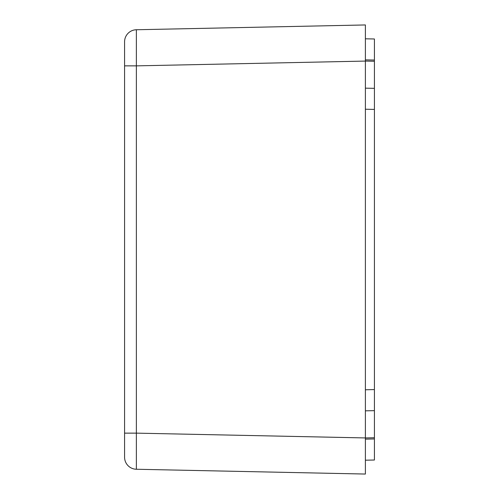 <?xml version="1.0" encoding="UTF-8"?>
<svg xmlns="http://www.w3.org/2000/svg" width="499" height="499" viewBox="0 0 499 499"><rect width="100%" height="100%" fill="white"/><g stroke="black" fill="none" stroke-linecap="round" stroke-linejoin="round"><path stroke-width="0.75" d="M365.387 462.018L365.387 439.132M365.387 59.868L365.387 36.982M374.418 109.038L374.418 38.984L365.387 38.797M365.387 460.203L374.418 460.016L374.418 389.962M374.418 59.674L374.418 60.048L365.387 59.861M374.418 88.348L374.418 61.265L374.418 88.348L365.387 88.161M365.387 389.775L374.418 389.582L374.418 109.418L365.387 109.225M365.387 439.139L374.418 438.952L374.418 439.326M365.387 410.839L374.418 410.652M124.582 433.138L136.37 433.138L136.37 469.253L365.387 474.05L365.387 24.95L136.37 29.747L136.37 65.862L124.582 65.862L124.582 457.215A12.038 12.038 0 0 0 136.37 469.253A12.038 12.038 0 0 1 124.582 457.215M124.582 65.862L124.582 41.785A12.038 12.038 0 0 1 136.37 29.747M374.418 61.265L365.387 61.078L136.37 65.862L136.37 433.138L365.387 437.935L374.418 437.735"/></g></svg>
